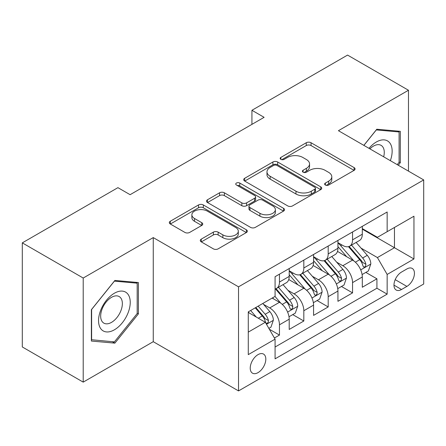 <?xml version="1.0" encoding="UTF-8"?>
<svg xmlns="http://www.w3.org/2000/svg" width="446" height="446" viewBox="0 0 446 446"><rect width="100%" height="100%" fill="white"/><g stroke="black" fill="none" stroke-linecap="round" stroke-linejoin="round"><path stroke-width="0.67" d="M325.335 185.023A2.369 1.366 0 0 0 328.685 185.023L354.096 170.355A3.384 1.951 0 0 0 355.083 168.973A3.384 1.951 0 0 0 354.096 167.596L311.046 142.742A3.384 1.951 0 0 0 306.263 142.742L280.857 157.41A2.369 1.366 0 0 0 280.16 158.375A2.369 1.366 0 0 0 280.857 159.345A2.369 1.366 0 0 0 284.202 159.345L287.492 157.444A10.821 6.25 0 0 1 302.795 157.444L306.385 159.517A10.821 6.25 0 0 1 309.552 163.933A10.821 6.25 0 0 1 306.385 168.354L303.096 170.249A2.369 1.366 0 0 0 302.405 171.219A2.369 1.366 0 0 0 303.096 172.184A2.369 1.366 0 0 0 306.447 172.184L309.73 170.288A10.821 6.25 0 0 1 325.039 170.288L328.624 172.357A10.821 6.25 0 0 1 331.796 176.778A10.821 6.25 0 0 1 328.624 181.193L325.335 183.094A2.369 1.366 0 0 0 324.643 184.059A2.369 1.366 0 0 0 325.335 185.023L325.335 183.094M258.022 372.633A11.027 6.367 120 0 0 265.225 362.916A11.027 6.367 120 0 0 263.536 354.079A11.027 6.367 120 0 0 258.022 354.626A11.027 6.367 120 0 0 250.819 364.343A11.027 6.367 120 0 0 252.508 373.179A11.027 6.367 120 0 0 258.022 372.633M201.28 239.117A3.384 1.951 0 0 0 200.287 240.494A3.384 1.951 0 0 0 201.28 241.877L213.355 248.851A3.384 1.951 0 0 0 218.139 248.851L246.359 232.556A3.384 1.951 0 0 0 247.346 231.179A3.384 1.951 0 0 0 246.359 229.796L203.309 204.943A3.384 1.951 0 0 0 198.526 204.943L170.305 221.233A3.384 1.951 0 0 0 169.318 222.615A3.384 1.951 0 0 0 170.305 223.998L184.895 232.416A3.384 1.951 0 0 0 189.678 232.416L201.754 225.447A3.384 1.951 0 0 0 202.746 224.065A3.384 1.951 0 0 0 201.754 222.682L194.523 218.507A9.048 5.224 0 0 1 191.869 214.816A9.048 5.224 0 0 1 197.455 209.988A9.048 5.224 0 0 1 207.318 211.12L235.655 227.482A9.048 5.224 0 0 1 238.303 231.179A9.048 5.224 0 0 1 232.723 236.001A9.048 5.224 0 0 1 222.861 234.869L218.139 232.143A3.384 1.951 0 0 0 213.355 232.143L201.28 239.117L201.28 241.877M153.257 237.595L83.212 278.036L22.3 242.869L22.3 346.96L83.212 382.127L153.257 341.686L238.532 390.919L238.532 286.828L153.257 237.595L153.257 341.686M408.475 171.13L408.475 90.248L338.425 130.689L423.7 179.922L238.532 286.828M408.475 90.248L347.562 55.081L251.934 110.29L251.934 124.356M22.3 242.869L117.928 187.655L130.109 194.69L264.116 117.326L251.934 110.29M287.731 205.907A3.384 1.951 0 0 0 292.515 205.907L320.735 189.617A3.384 1.951 0 0 0 321.722 188.234A3.384 1.951 0 0 0 320.735 186.857L277.685 162.004A3.384 1.951 0 0 0 272.902 162.004L244.681 178.294A3.384 1.951 0 0 0 243.694 179.677A3.384 1.951 0 0 0 244.681 181.054L287.731 205.907M237.378 185.536A2.369 1.366 0 0 1 239.781 185.87L239.781 183.055L283.545 208.327A3.384 1.951 0 0 1 284.537 209.704A3.384 1.951 0 0 1 283.545 211.086L255.324 227.376A3.384 1.951 0 0 1 250.54 227.376L207.496 202.529L207.496 199.763A3.384 1.951 0 0 0 206.504 201.146A3.384 1.951 0 0 0 207.496 202.529M207.496 199.763L219.571 192.789A3.384 1.951 0 0 1 224.355 192.789L241.816 202.869A3.384 1.951 0 0 0 246.599 202.869L254.61 198.247A3.384 1.951 0 0 0 255.597 196.864A3.384 1.951 0 0 0 254.61 195.482L236.43 184.99A2.369 1.366 0 0 1 235.739 184.025A2.369 1.366 0 0 1 237.2 182.76A2.369 1.366 0 0 1 239.781 183.055M274.407 337.996L279.464 335.074L269.351 329.237M263.603 304.395L269.719 307.93A13.781 7.956 60 0 1 279.464 324.805L289.209 319.18L289.209 329.449L303.826 321.008L292.743 314.608M287.965 290.329L294.081 293.858A13.781 7.956 60 0 1 303.826 310.739L313.571 305.114L313.571 315.383L328.195 306.943L317.106 300.543M312.328 276.264L318.444 279.793A13.781 7.956 60 0 1 328.195 296.674L337.94 291.048L337.94 301.318L352.557 292.877L352.557 282.608A13.781 7.956 -120 0 0 342.812 265.727L336.691 262.198M341.469 286.477L352.557 292.877M289.209 319.18A13.781 7.956 -120 0 0 279.464 302.299L272.155 298.079M313.571 305.114A13.781 7.956 -120 0 0 303.826 288.233L288.763 279.536M337.94 291.048A13.781 7.956 -120 0 0 328.195 274.167L313.125 265.47M406.891 268.96L401.528 272.06A10.682 6.166 120 0 0 394.548 281.471A10.682 6.166 120 0 0 396.187 290.028A10.682 6.166 120 0 0 401.528 289.499L406.891 286.404A10.682 6.166 120 0 0 413.866 276.994A10.682 6.166 120 0 0 412.227 268.436A10.682 6.166 120 0 0 406.891 268.96M238.532 390.919L423.7 284.013L423.7 179.922M248.277 332.119L265.331 322.274L275.076 339.155L275.076 358.846L387.156 294.143L387.156 274.446L377.411 257.571L361.059 248.127M275.076 339.155L248.277 354.626L248.277 311.865L275.076 296.389L275.076 276.698L387.156 211.995L387.156 231.686L413.955 216.215L413.955 258.975L387.156 274.446M289.209 270.789L294.081 273.604A13.781 7.956 60 0 0 300.972 274.284L310.717 268.659A13.781 7.956 -120 0 0 313.571 262.348L313.571 254.471M313.571 256.723L318.444 259.539A13.781 7.956 60 0 0 325.34 260.219L335.085 254.594A13.781 7.956 -120 0 0 337.94 248.283L337.94 240.405M275.076 347.033L376.92 288.233L376.92 278.811L362.303 287.252L362.303 276.983A13.781 7.956 -120 0 0 352.557 260.102L337.488 251.399M337.94 242.657L342.812 245.473A13.781 7.956 -120 0 0 349.703 246.153A13.781 7.956 -120 0 0 352.557 239.842L352.557 231.965M349.703 246.153L359.448 240.528A13.781 7.956 -120 0 0 362.303 234.217L362.303 226.339M279.464 274.167L279.464 282.045A13.781 7.956 60 0 1 276.609 288.356A13.781 7.956 60 0 1 275.076 288.908M276.609 288.356L286.354 282.725A13.781 7.956 -120 0 0 289.209 276.42L289.209 268.542M303.826 260.102L303.826 267.979A13.781 7.956 60 0 1 300.972 274.284M328.195 246.036L328.195 253.913A13.781 7.956 60 0 1 325.34 260.219M328.195 296.674L328.195 306.943M303.826 310.739L303.826 321.008M279.464 324.805L279.464 335.074M265.331 322.274L248.277 312.429M377.411 257.571L394.465 247.72L394.465 227.466L413.955 216.215M362.303 229.155L413.955 258.975M362.303 228.592L377.411 237.311L387.156 231.686M83.212 278.036L83.212 382.127M365.837 272.411L376.92 278.811M376.92 288.233L387.156 294.143M398.261 165.232L400.313 162.679L400.313 131.33L376.798 129.228L363.836 145.357M91.374 341.045L114.884 343.141L138.394 313.895L138.394 282.547L114.884 280.445L91.374 309.697L91.374 341.045M399.092 161.976L400.313 162.679M137.178 313.192L138.394 313.895M112.398 341.708L114.884 343.141M326.282 185.358L328.624 184.008A10.821 6.25 0 0 0 331.796 179.587L331.796 176.778M309.552 163.933L309.552 166.748A10.821 6.25 0 0 1 306.385 171.164L304.044 172.518M354.052 170.383L311.046 145.552A3.384 1.951 0 0 0 306.263 145.552L281.8 159.679M320.691 189.645L277.685 164.814A3.384 1.951 0 0 0 272.902 164.814L244.726 181.082M314.753 189.204A2.369 1.366 0 0 0 315.45 188.234A2.369 1.366 0 0 0 314.753 187.27L276.972 165.455A2.369 1.366 0 0 0 273.621 165.455L270.153 167.456A10.821 6.25 0 0 0 266.981 171.872A10.821 6.25 0 0 0 270.153 176.293L295.982 191.206A10.821 6.25 0 0 0 311.286 191.206L314.753 189.204L314.753 192.014A2.369 1.366 0 0 0 315.45 191.05L315.45 188.234M266.981 171.872L266.981 174.687A10.821 6.25 0 0 0 270.153 179.108L270.153 176.293M314.753 192.014L311.286 194.016A10.821 6.25 0 0 1 295.982 194.016L270.153 179.108M207.541 202.551L219.571 195.604L219.571 192.789M255.597 196.864L255.597 199.68A3.384 1.951 0 0 1 254.61 201.057L246.599 205.684A3.384 1.951 0 0 1 241.816 205.684L224.355 195.604A3.384 1.951 0 0 0 219.571 195.604M239.781 185.87L283.5 211.114M259.929 213.327A9.048 5.224 0 0 0 269.791 214.465A9.048 5.224 0 0 0 275.372 209.637A9.048 5.224 0 0 0 272.723 205.94L262.739 200.176A3.384 1.951 0 0 0 257.955 200.176L249.944 204.803A3.384 1.951 0 0 0 248.952 206.186A3.384 1.951 0 0 0 249.944 207.563L259.929 213.327L259.929 216.143A9.048 5.224 0 0 0 269.791 217.274A9.048 5.224 0 0 0 275.372 212.452L275.372 209.637M248.952 206.186L248.952 208.996A3.384 1.951 0 0 0 249.944 210.378L249.944 207.563M259.929 216.143L249.944 210.378M238.303 231.179L238.303 233.988A9.048 5.224 0 0 1 232.723 238.816A9.048 5.224 0 0 1 222.861 237.685L218.139 234.958A3.384 1.951 0 0 0 213.355 234.958L201.324 241.905M191.869 214.816L191.869 217.626A9.048 5.224 0 0 0 194.523 221.322L194.523 218.507M201.709 225.47L194.523 221.322M246.315 232.583L203.309 207.758A3.384 1.951 0 0 0 198.526 207.758L170.355 224.02M362.096 274.569L368.396 270.934L370.827 263.898A9.132 5.274 -120 0 0 367.275 255.324L356.142 242.434M353.912 260.994L340.711 245.707A26.359 15.22 -120 0 0 337.94 242.808M346.67 256.701L339.283 248.154A21.882 12.633 -120 0 0 337.94 246.683M348.46 246.649L359.721 259.683A9.132 5.274 60 0 1 362.977 265.978L363.641 267.059L364.873 266.886L365.698 265.883L365.898 264.288A9.132 5.274 -120 0 0 362.643 258L351.509 245.11M349.123 246.437L361.221 260.442A4.65 2.687 60 0 1 362.392 262.265L365.898 264.288M390.345 160.666A22.395 12.928 120 0 0 376.312 142.012A22.395 12.928 120 0 0 368.976 148.328M383.672 156.814A15.331 8.853 120 0 0 381.096 145.357A15.331 8.853 120 0 0 373.43 146.115A15.331 8.853 120 0 0 369.885 148.847M363.886 145.385L376.312 129.925L399.092 131.96L399.092 162.333L397.235 164.641M397.581 131.085L399.092 131.96M128.114 312.741A22.395 12.928 120 0 0 122.316 291.104A22.395 12.928 120 0 0 100.679 310.288A22.395 12.928 120 0 0 106.477 331.924A22.395 12.928 120 0 0 128.114 312.741M120.905 310.689A15.331 8.853 120 0 0 119.177 296.568A15.331 8.853 120 0 0 102.123 309.011A15.331 8.853 120 0 0 103.846 323.127A15.331 8.853 120 0 0 120.905 310.689M91.614 339.852L91.614 309.479L114.399 281.142L137.178 283.177L137.178 313.549L114.399 341.887L91.374 339.713M135.668 282.301L137.178 283.177M337.733 288.634L344.028 285L346.464 277.964A9.132 5.274 -120 0 0 342.907 269.39L331.779 256.5M329.544 275.059L316.342 259.773A26.359 15.22 -120 0 0 313.571 256.874M322.307 270.767L314.921 262.22A21.882 12.633 -120 0 0 313.571 260.748M324.097 260.715L335.359 273.749A9.132 5.274 60 0 1 338.609 280.043L339.278 281.125L340.51 280.952L341.335 279.949L341.536 278.354A9.132 5.274 -120 0 0 338.28 272.066L327.147 259.176M324.76 260.503L336.858 274.513A4.65 2.687 60 0 1 338.029 276.33L341.536 278.354M313.371 302.7L319.665 299.065L322.101 292.03A9.132 5.274 -120 0 0 318.544 283.455L307.411 270.571M305.181 289.125L291.979 273.838A26.359 15.22 -120 0 0 289.209 270.939M297.945 284.838L290.558 276.286A21.882 12.633 -120 0 0 289.209 274.814M299.734 274.781L310.99 287.821A9.132 5.274 60 0 1 314.246 294.109L314.909 295.191L316.147 295.018L316.972 294.014L317.173 292.42A9.132 5.274 -120 0 0 313.917 286.131L302.784 273.242M300.392 274.569L312.495 288.579A4.65 2.687 60 0 1 313.666 290.396L317.173 292.42M289.002 316.766L295.302 313.131L297.738 306.095A9.132 5.274 -120 0 0 294.182 297.527L283.048 284.637M280.818 303.191L274.992 296.445M273.576 298.904L272.629 297.805M275.366 288.846L286.627 301.886A9.132 5.274 60 0 1 289.883 308.175L290.547 309.256L291.779 309.084L292.609 308.08L292.805 306.486A9.132 5.274 -120 0 0 289.549 300.197L278.421 287.308M276.029 288.634L288.127 302.644A4.65 2.687 60 0 1 289.303 304.462L292.805 306.486M268.866 328.395L270.934 327.197L273.37 320.167A9.132 5.274 -120 0 0 269.819 311.592L262.805 303.475M256.266 317.039L250.624 310.511M249.214 312.969L248.277 311.882M255.257 307.835L262.265 315.952A9.132 5.274 60 0 1 265.521 322.241L266.184 323.322L267.416 323.149L268.241 322.146L268.442 320.551A9.132 5.274 -120 0 0 265.186 314.263L258.178 306.151M255.82 307.511L263.764 316.71A4.65 2.687 60 0 1 264.935 318.528L268.442 320.551M269.719 307.93L279.464 302.299M294.081 293.858L303.826 288.233M318.444 279.793L328.195 274.167M342.812 265.727L352.557 260.102M352.557 239.842L362.303 234.217M279.464 282.045L289.209 276.42M303.826 267.979L313.571 262.348M328.195 253.913L337.94 248.283M352.557 282.608L362.303 276.983M395.206 279.659L406.891 286.404M393.974 285.139L401.528 289.499M328.624 184.008L328.624 181.193M303.096 172.184L303.096 170.249M306.385 171.164L306.385 168.354M280.857 159.345L280.857 157.41M306.263 145.552L306.263 142.742M311.046 145.552L311.046 142.742M354.096 170.355L354.096 167.596M244.681 181.054L244.681 178.294M272.902 164.814L272.902 162.004M277.685 164.814L277.685 162.004M320.735 189.617L320.735 186.857M295.982 194.016L295.982 191.206M311.286 194.016L311.286 191.206M224.355 195.604L224.355 192.789M241.816 205.684L241.816 202.869M246.599 205.684L246.599 202.869M254.61 201.057L254.61 198.247M283.545 211.086L283.545 208.327M213.355 234.958L213.355 232.143M218.139 234.958L218.139 232.143M222.861 237.685L222.861 234.869M201.754 225.447L201.754 222.682M170.305 223.998L170.305 221.233M198.526 207.758L198.526 204.943M203.309 207.758L203.309 204.943M246.359 232.556L246.359 229.796M360.702 269.886L370.771 264.077M340.711 245.707L341.965 244.982M362.643 258L367.275 255.324M355.367 262.198L359.721 259.683M336.34 283.951L346.403 278.142M316.342 259.773L317.597 259.048M338.28 272.066L342.907 269.39M330.999 276.264L335.359 273.749M311.977 298.017L322.04 292.208M291.979 273.838L293.234 273.114M313.917 286.131L318.544 283.455M306.636 290.335L310.99 287.821M287.614 312.083L297.677 306.274M289.549 300.197L294.182 297.527M282.273 304.401L286.627 301.886M266.491 324.281L273.314 320.339M265.186 314.263L269.819 311.592M258.323 318.227L262.265 315.952"/></g></svg>
